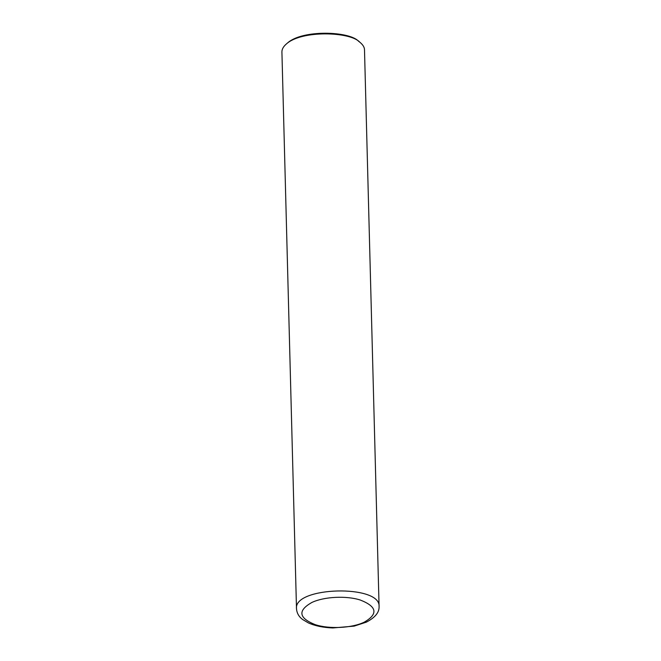 <?xml version="1.0" encoding="UTF-8"?>
<svg xmlns="http://www.w3.org/2000/svg" width="661" height="661" viewBox="0 0 661 661"><rect width="100%" height="100%" fill="white"/><g stroke="black" fill="none" stroke-linecap="round" stroke-linejoin="round"><path stroke-width="0.99" d="M364.228 622.175C378.356 613.986 377.051 606.608 360.311 600.039C346.414 595.528 324.105 596.643 311.893 602.46C297.541 610.582 298.632 617.969 315.173 624.628C329.161 629.297 351.983 628.148 364.228 622.175L366.285 622.166C375.101 617.581 379.364 612.4 379.075 606.624L379.075 606.616C381.05 584.274 293.393 586.563 296.5 608.764L296.5 608.781C296.863 613.21 298.929 616.804 302.697 619.547L308.381 622.91C315.19 625.934 323.345 627.611 332.83 627.95L354.164 626.116L366.285 622.166M379.084 606.616L364.5 49.906C364.517 47.286 362.906 44.675 359.658 42.073C350.156 31.687 301.606 29.976 286.353 43.99C283.321 46.609 281.85 49.302 281.916 52.07L296.5 608.781M359.658 42.073L358.485 41.18C349.281 31.117 302.251 29.456 287.469 43.039L286.353 43.99"/></g></svg>
